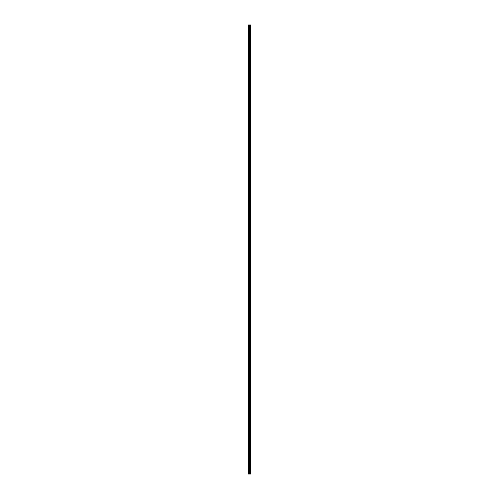 <?xml version="1.0" encoding="UTF-8"?>
<svg xmlns="http://www.w3.org/2000/svg" width="499" height="499" viewBox="0 0 499 499"><rect width="100%" height="100%" fill="white"/><g stroke="black" fill="none" stroke-linecap="round" stroke-linejoin="round"><path stroke-width="0.75" d="M249.369 474.05L250.592 474.05L250.592 24.95L248.408 24.95L248.408 474.05L249.369 474.05L249.369 24.95M249.756 474.05L249.756 24.95M249.725 474.05L249.725 24.95M248.552 474.05L248.552 24.95M250.573 474.05L250.573 24.95M250.467 474.05L250.467 24.95M250.436 474.05L250.436 24.95M250.224 474.05L250.224 24.95M250.167 474.05L250.167 24.95M250.03 474.05L250.03 24.95M249.968 474.05L249.968 24.95M249.668 474.05L249.668 24.95M249.581 474.05L249.581 24.95M249.45 474.05L249.45 24.95M249.088 474.05L249.088 24.95M248.914 474.05L248.914 24.95"/></g></svg>
